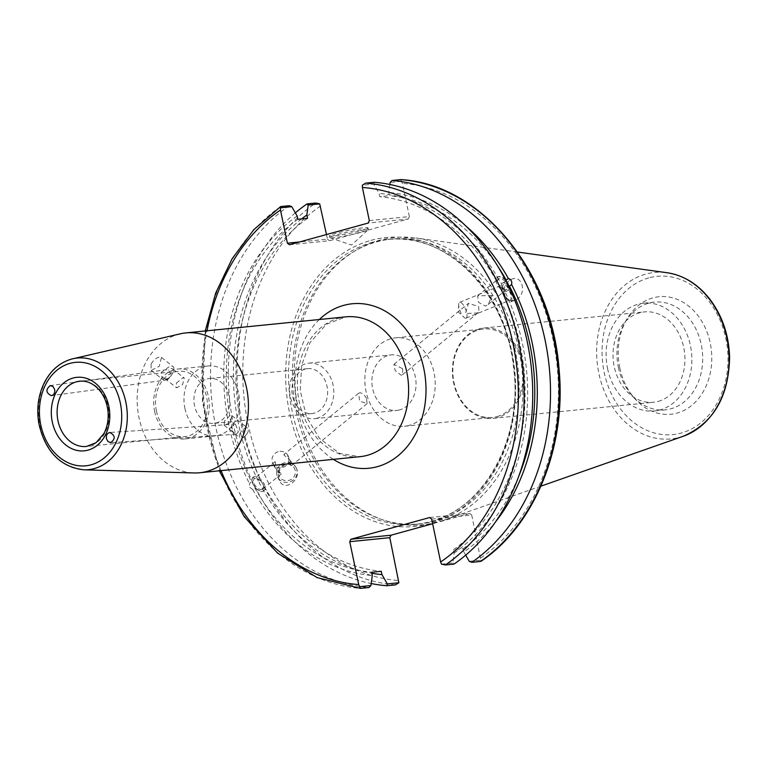 <?xml version="1.0" encoding="UTF-8"?>
<svg xmlns="http://www.w3.org/2000/svg" width="768" height="768" viewBox="0 0 768 768"><rect width="100%" height="100%" fill="white"/><g stroke="black" fill="none" stroke-linecap="round" stroke-linejoin="round"><path stroke-width="0.58" stroke-dasharray="3.84 2.88" d="M161.942 377.136A8.266 4.032 128.3 0 0 162.835 379.574A8.266 4.032 128.3 0 0 169.738 377.126A8.266 4.032 128.3 0 0 172.301 373.872A8.266 4.032 128.3 0 0 173.078 366.595A8.266 4.032 128.3 0 0 165.37 369.888L161.29 372.307L161.942 377.136L167.443 379.824L169.469 377.645L170.554 373.728L168.394 369.85L165.37 369.888L50.198 385.574M164.506 378.067A6.202 3.024 128.3 0 0 164.938 378.595A6.202 3.024 128.3 0 0 170.112 376.762A6.202 3.024 128.3 0 0 172.032 374.323A6.202 3.024 128.3 0 0 172.618 368.861A6.202 3.024 128.3 0 0 168.394 369.85M176.352 383.069L182.976 377.789L184.282 378.067L182.582 384.614L176.602 387.802L176.352 383.069M231.706 430.262L234.528 433.392L236.266 434.237L238.349 431.99L235.459 424.109L231.379 426.49L231.706 430.262M240.086 433.354A6.202 3.024 128.3 0 0 240.029 437.837A6.202 3.024 128.3 0 0 245.203 436.003A6.202 3.024 128.3 0 0 247.133 433.565A6.202 3.024 128.3 0 0 247.709 428.102A6.202 3.024 128.3 0 0 240.086 433.354M224.506 421.066L224.141 425.309L230.602 422.506L231.821 415.574L230.371 415.181L224.506 421.066M151.018 364.205L151.21 370.397L159.283 366.24L161.453 357.418L159.677 357.024C156.307 357.658 153.418 360.048 151.018 364.205M156.394 410.89A32.813 25.91 -95.7 0 0 184.771 436.608A32.813 25.91 -95.7 0 0 207.283 401.376A32.813 25.91 -95.7 0 0 178.224 371.318A32.813 25.91 -95.7 0 0 156.394 410.89M180.221 333.84A70.272 55.488 -95.7 0 0 139.008 417.658A70.272 55.488 -95.7 0 0 194.17 472.954M305.165 369.091A22.56 17.818 -95.7 0 0 292.224 394.378A22.56 17.818 -95.7 0 0 312.01 413.549A22.56 17.818 -95.7 0 0 314.362 413.117A22.56 17.818 -95.7 0 0 327.293 387.83A22.56 17.818 -95.7 0 0 307.507 368.65A22.56 17.818 -95.7 0 0 305.165 369.091M207.187 378.912A22.56 17.818 84.3 0 1 209.53 378.48A22.56 17.818 84.3 0 1 229.507 399.149A22.56 17.818 84.3 0 1 214.032 423.379A22.56 17.818 84.3 0 1 194.246 404.198A22.56 17.818 84.3 0 1 207.187 378.912M399.667 409.872A27.898 22.032 84.3 0 1 396.758 410.419A27.898 22.032 84.3 0 1 372.058 384.854A27.898 22.032 84.3 0 1 391.19 354.893A27.898 22.032 84.3 0 1 415.661 378.605A27.898 22.032 84.3 0 1 399.667 409.872M409.094 425.395A44.438 35.088 84.3 0 1 404.477 426.259A44.438 35.088 84.3 0 1 365.126 385.546A44.438 35.088 84.3 0 1 395.606 337.834A44.438 35.088 84.3 0 1 434.582 375.6A44.438 35.088 84.3 0 1 409.094 425.395M497.069 416.573A44.438 35.088 -95.7 0 0 522.547 366.778A44.438 35.088 -95.7 0 0 483.571 329.011A44.438 35.088 -95.7 0 0 453.101 376.723A44.438 35.088 -95.7 0 0 492.442 417.437A44.438 35.088 -95.7 0 0 497.069 416.573M317.405 418.128A27.898 22.032 84.3 0 1 314.506 418.666A27.898 22.032 84.3 0 1 289.795 393.101A27.898 22.032 84.3 0 1 308.938 363.149A27.898 22.032 84.3 0 1 333.398 386.851A27.898 22.032 84.3 0 1 317.405 418.128M366.49 398.438C364.579 394.877 362.381 392.986 359.894 392.755L358.627 393.283L359.645 401.107L367.114 403.642L366.49 398.438M402.739 368.755L402.422 374.736L401.155 375.254L395.117 370.541L393.926 364.368L402.739 368.755M184.896 408.336A35.136 27.744 -95.7 0 0 215.29 435.888A35.136 27.744 -95.7 0 0 239.386 398.16A35.136 27.744 -95.7 0 0 208.282 365.971A35.136 27.744 -95.7 0 0 184.896 408.336M154.618 411.379A35.136 27.744 -95.7 0 0 185.011 438.922A35.136 27.744 -95.7 0 0 209.107 401.194A35.136 27.744 -95.7 0 0 177.994 369.005A35.136 27.744 -95.7 0 0 154.618 411.379M290.554 460.627L290.525 466.378L288.566 456.662L284.102 454.32L283.901 454.992L290.554 460.627M277.008 471.725C275.722 466.925 275.213 463.642 275.501 461.875L274.954 461.808L274.819 467.357L281.376 473.866L276.902 471.523L279.274 476.256A8.544 8.189 153.4 0 1 286.435 464.208A8.544 8.189 153.4 0 1 290.573 479.76A8.544 8.189 153.4 0 1 279.274 476.256M262.618 483.504A6.701 3.638 -129.3 0 1 262.781 489.101A6.701 3.638 -129.3 0 1 255.715 486.221A6.701 3.638 -129.3 0 1 254.285 478.733A6.701 3.638 -129.3 0 1 262.618 483.504M249.744 487.306L252.71 489.542L254.803 487.834L259.709 491.242L262.061 491.578L263.606 490.973L264.461 486.864L262.378 488.573L259.142 482.554L261.235 480.845L252.614 477.542L251.568 481.814L249.475 483.523L249.744 487.306M253.229 484.445A8.678 4.714 -129.3 0 1 253.027 477.197A8.678 4.714 -129.3 0 1 262.176 480.931A8.678 4.714 -129.3 0 1 264.029 490.627A8.678 4.714 -129.3 0 1 253.229 484.445M279.994 451.354A8.544 8.189 153.4 0 1 284.141 466.906A8.544 8.189 153.4 0 1 272.832 463.402A8.544 8.189 153.4 0 1 279.994 451.354M296.026 467.568A10.33 9.907 153.4 0 1 291.341 481.296A10.33 9.907 153.4 0 1 277.67 477.062A10.33 9.907 153.4 0 1 282.355 463.642A10.33 9.907 153.4 0 1 296.026 467.568M296.054 467.626C290.525 456.23 273.485 469.834 279.542 480.797C284.87 492.557 302.304 478.992 296.179 467.866L296.054 467.626M252.71 489.542A191.885 151.517 -95.7 0 0 372.278 575.549M289.248 205.699A203.414 160.618 -95.7 0 0 215.952 427.814A203.414 160.618 -95.7 0 0 369.024 587.52M297.168 216.019A191.885 151.517 -95.7 0 0 249.475 483.523M254.803 487.834A188.659 148.973 -95.7 0 0 371.597 572.275M264.461 486.864A188.659 148.973 -95.7 0 0 381.264 571.306M262.378 488.573A191.885 151.517 -95.7 0 0 371.798 573.254M478.675 306.557L479.021 312L477.149 313.018L465.427 313.517L468.461 303.331L478.675 306.557M492.221 295.469L477.61 295.834L478.608 302.4L485.549 306.134L488.17 304.512L492.221 295.469M506.611 283.68A6.701 3.638 -129.3 0 1 506.765 289.277A6.701 3.638 -129.3 0 1 499.699 286.406A6.701 3.638 -129.3 0 1 498.269 278.909A6.701 3.638 -129.3 0 1 506.611 283.68M509.549 288.317L508.435 290.467L499.814 287.165L501.907 285.456L500.707 281.77L498.672 279.437L496.589 281.146L497.443 277.037L498.989 276.432L501.331 276.768L504.883 278.87M505.843 280.723A8.678 4.714 50.7 0 0 497.021 277.382A8.678 4.714 50.7 0 0 497.213 284.63A8.678 4.714 50.7 0 0 508.013 290.813A8.678 4.714 50.7 0 0 509.069 287.29M441.456 564.115L452.87 562.973L454.214 552.96L453.533 549.686L463.19 548.717L463.882 551.99A191.885 151.517 -95.7 0 0 495.782 521.53M463.882 551.99L465.696 555.149M389.837 184.474L388.771 192.47L389.453 195.734L379.786 196.704L379.104 193.43L373.718 184.099L362.304 185.242M466.176 226.33A191.885 151.517 -95.7 0 0 388.771 192.47M463.19 548.717A188.659 148.973 -95.7 0 0 518.986 475.651M453.533 549.686A188.659 148.973 -95.7 0 0 499.814 287.165M454.214 552.96A191.885 151.517 -95.7 0 0 501.907 285.456M465.773 318.192A8.544 2.861 67.8 0 1 463.891 317.222A8.544 2.861 67.8 0 1 458.698 304.474A8.544 2.861 67.8 0 1 459.638 302.294A8.544 2.861 67.8 0 1 465.514 309.13A8.544 2.861 67.8 0 1 466.08 318.125A8.544 2.861 67.8 0 1 465.773 318.192M509.77 300.278A8.544 2.861 -112.2 0 0 510.086 300.211A8.544 2.861 -112.2 0 0 509.52 291.216A8.544 2.861 -112.2 0 0 503.645 284.381A8.544 2.861 -112.2 0 0 504.038 292.934A8.544 2.861 -112.2 0 0 509.77 300.278M504.989 296.438A10.33 3.466 67.8 0 1 502.973 282.72A10.33 3.466 67.8 0 1 510.077 290.986A10.33 3.466 67.8 0 1 510.758 301.862A10.33 3.466 67.8 0 1 504.989 296.438M505.162 296.362C507.581 300.269 510.97 301.478 515.347 300C527.29 295.68 523.123 273.974 511.373 279.302C504.672 283.334 502.598 289.018 505.162 296.362M497.616 417.485A45.408 35.856 84.3 0 1 492.893 418.368A45.408 35.856 84.3 0 1 452.688 376.771A45.408 35.856 84.3 0 1 483.83 328.013A45.408 35.856 84.3 0 1 523.661 366.595A45.408 35.856 84.3 0 1 497.616 417.485M658.243 401.386A45.408 35.856 -95.7 0 0 684.278 350.486A45.408 35.856 -95.7 0 0 644.458 311.904A45.408 35.856 -95.7 0 0 613.315 360.662A45.408 35.856 -95.7 0 0 653.52 402.259A45.408 35.856 -95.7 0 0 658.243 401.386M326.477 234.538L327.446 239.165L299.549 241.968M289.392 244.762L329.453 240.749L327.446 239.165M329.453 240.749L408.221 219.034L368.16 223.056M369.322 220.598L409.382 216.586L408.221 219.034M409.382 216.586L402.451 183.427L400.694 179.616M469.258 561.331L480.787 560.17L471.734 515.088L431.674 519.101M429.677 517.526L469.738 513.504L471.734 515.088M469.738 513.504L432.643 523.728M296.266 411.667A143.117 113.011 -95.7 0 0 380.429 519.034A143.117 113.011 -95.7 0 0 420.077 523.872A143.117 113.011 -95.7 0 0 518.246 370.195A143.117 113.011 -95.7 0 0 391.517 239.069A143.117 113.011 -95.7 0 0 353.616 251.693A143.117 113.011 -95.7 0 0 296.266 411.667M452.87 562.973L454.003 564.096M295.354 212.861A203.414 160.618 -95.7 0 0 233.53 425.002A203.414 160.618 -95.7 0 0 371.213 583.536M480.461 561.446L480.787 560.17M619.814 367.93A59.059 46.637 -95.7 0 0 634.483 398.266A59.059 46.637 -95.7 0 0 701.491 394.512A59.059 46.637 -95.7 0 0 693.014 309.974A59.059 46.637 -95.7 0 0 626.592 319.603A59.059 46.637 -95.7 0 0 619.814 367.93M298.138 411.638A144.355 113.99 -95.7 0 0 383.03 519.936A144.355 113.99 -95.7 0 0 444.058 520.138A144.355 113.99 -95.7 0 0 522.038 369.811A144.355 113.99 -95.7 0 0 415.757 237.965A144.355 113.99 -95.7 0 0 355.987 250.282A144.355 113.99 -95.7 0 0 298.138 411.638M401.635 181.296L390.106 182.458M374.227 182.275L373.718 184.099M361.104 232.31A19.69 1.613 -11.8 0 1 330.038 237.725A19.69 1.613 -11.8 0 1 329.818 237.542A19.69 1.613 -11.8 0 1 348.758 231.936A19.69 1.613 -11.8 0 1 368.352 229.498A19.69 1.613 -11.8 0 1 368.218 229.747A19.69 1.613 -11.8 0 1 361.104 232.31M360.768 230.698A19.69 1.613 168.2 0 0 368.016 227.875A19.69 1.613 168.2 0 0 348.422 230.323A19.69 1.613 168.2 0 0 329.482 235.93A19.69 1.613 168.2 0 0 340.541 235.104A19.69 1.613 168.2 0 0 360.768 230.698M498.672 279.437A191.885 151.517 -95.7 0 0 379.104 193.43M496.589 281.146A188.659 148.973 -95.7 0 0 379.786 196.704M498.029 266.688A188.659 148.973 -95.7 0 0 389.453 195.734M607.546 368.506A54.144 42.758 -95.7 0 0 654.394 410.957A54.144 42.758 -95.7 0 0 691.536 352.819A54.144 42.758 -95.7 0 0 643.584 303.206A54.144 42.758 -95.7 0 0 607.546 368.506M618.384 367.421A54.144 42.758 -95.7 0 0 631.834 395.222A54.144 42.758 -95.7 0 0 665.222 409.872A54.144 42.758 -95.7 0 0 702.365 351.734A54.144 42.758 -95.7 0 0 654.422 302.122A54.144 42.758 -95.7 0 0 624.595 323.107A54.144 42.758 -95.7 0 0 618.384 367.421M301.584 218.918A191.885 151.517 -95.7 0 0 259.142 482.554M307.517 218.323A188.659 148.973 -95.7 0 0 261.235 480.845M297.859 219.293A188.659 148.973 -95.7 0 0 251.568 481.814M178.224 371.318L79.805 381.187A32.813 25.91 84.3 0 1 108.864 411.245A32.813 25.91 84.3 0 1 86.362 446.477L184.771 436.608M71.453 359.126A56.102 44.294 -95.7 0 0 39.946 425.693A56.102 44.294 -95.7 0 0 83.99 469.834M359.99 456.682A70.272 55.488 84.3 0 1 299.203 401.587A70.272 55.488 84.3 0 1 345.965 316.848L326.41 324.24L309.936 342.749L301.68 365.136L300.221 390.528L306.422 416.774L319.517 438.432L339.696 453.475L359.99 456.682M319.325 319.526A82.666 65.28 -95.7 0 0 333.341 459.36M221.04 470.621A199.286 157.354 84.3 0 1 207.024 330.787M372.701 242.237A143.117 113.011 -95.7 0 0 292.339 412.061A143.117 113.011 -95.7 0 0 416.15 524.266A143.117 113.011 -95.7 0 0 514.32 370.589A143.117 113.011 -95.7 0 0 387.59 239.462A143.117 113.011 -95.7 0 0 372.701 242.237M371.021 240.355A145.19 114.643 84.3 0 1 511.632 426.288A145.19 114.643 84.3 0 1 319.181 479.338A145.19 114.643 84.3 0 1 371.021 240.355M320.525 206.016A199.286 157.354 -95.7 0 0 248.093 424.032A199.286 157.354 -95.7 0 0 398.765 580.55M480.701 557.971A199.286 157.354 -95.7 0 0 553.123 339.955A199.286 157.354 -95.7 0 0 402.451 183.427M280.694 206.554A203.414 160.618 -95.7 0 0 207.389 428.669A203.414 160.618 -95.7 0 0 360.461 588.384M395.482 584.87A203.414 160.618 84.3 0 1 242.41 425.155A203.414 160.618 84.3 0 1 315.715 203.04M683.386 436.195A83.635 66.038 84.3 0 1 598.848 373.334A83.635 66.038 84.3 0 1 645.811 274.099A83.635 66.038 84.3 0 1 666.989 272.717M648.806 277.882A79.546 62.813 -95.7 0 0 620.4 408.806A79.546 62.813 -95.7 0 0 725.837 379.747A79.546 62.813 -95.7 0 0 648.806 277.882M167.443 379.824L51.437 395.664M164.938 378.595L176.602 387.802M172.618 368.861L184.282 378.067M235.459 424.109L109.901 432.49M236.266 434.237L110.707 442.618M224.141 425.309L240.029 437.837M231.821 415.574L247.709 428.102M245.203 436.003L247.133 433.565M151.21 370.397L162.835 379.574M161.453 357.418L173.078 366.595M307.507 368.65L209.53 378.48M312.01 413.549L214.032 423.379M404.477 426.259L492.442 417.437M395.606 337.834L483.571 329.011M314.506 418.666L396.758 410.419M308.938 363.149L391.19 354.893M208.282 365.971L177.994 369.005M215.29 435.888L185.011 438.922M358.627 393.283L284.102 454.32M367.114 403.642L290.525 466.378M274.954 461.808L254.285 478.733M281.376 473.866L262.781 489.101M272.832 463.402L274.819 467.357M288.115 455.75L288.566 456.662M290.659 460.829L294.547 468.614M277.67 477.062L279.542 480.797M402.422 374.736L479.021 312M393.926 364.368L468.461 303.331M488.17 304.512L506.765 289.277M477.61 295.834L498.269 278.909M458.698 304.474L458.381 312.029L463.891 317.222M466.08 318.125L510.086 300.211M459.638 302.294L503.645 284.381M510.758 301.862L515.347 300M502.973 282.72L511.373 279.302M492.893 418.368L653.52 402.259M483.83 328.013L644.458 311.904M420.077 523.872L416.15 524.266C476.794 520.339 524.208 444.701 513.562 367.642C506.246 292.387 446.112 231.629 387.59 239.462L391.517 239.069M205.258 330.96L202.387 401.866L219.283 470.794M517.459 252.038L415.757 237.965M540.931 486.154L444.058 520.138M330.038 237.725L351.494 245.059L368.218 229.747M368.352 229.498L368.016 227.875M329.818 237.542L329.482 235.93M654.422 302.122L643.584 303.206M665.222 409.872L654.394 410.957M631.834 395.222L634.483 398.266M624.595 323.107L626.592 319.603M380.429 519.034L383.03 519.936M353.616 251.693L355.987 250.282"/><path stroke-width="1.15" d="M54.71 389.549C55.085 392.88 54 394.925 51.437 395.664C45.917 393.005 45.504 389.635 50.198 385.574L53.021 386.506L54.71 389.549M106.406 438.624C106.042 435.149 107.203 433.104 109.901 432.49C115.315 435.523 115.584 438.893 110.707 442.618L108.01 441.581L106.406 438.624M83.99 469.834A56.102 44.294 -95.7 0 0 126.96 409.43A56.102 44.294 -95.7 0 0 72.854 358.771L71.395 359.136C59.798 362.582 50.832 370.32 44.515 382.368C38.246 395.021 36.374 408.787 38.88 423.686C45.35 451.651 60.384 467.04 83.99 469.834L194.17 472.954A70.272 55.488 -95.7 0 0 199.795 472.752A70.272 55.488 -95.7 0 0 247.997 397.296A70.272 55.488 -95.7 0 0 185.779 332.918A70.272 55.488 -95.7 0 0 180.221 333.84L72.854 358.771A56.102 44.294 -95.7 0 0 71.453 359.126M432.643 523.728L390.97 535.219L350.909 539.232L429.677 517.526L431.674 519.101L440.64 561.984L441.456 564.115L445.44 564.96A203.414 160.618 -95.7 0 0 518.746 342.845A203.414 160.618 -95.7 0 0 365.674 183.13L362.304 185.242L362.39 187.45L369.322 220.598L368.16 223.056L289.392 244.762L287.386 243.187L280.464 210.029L280.694 206.554L253.901 229.574L232.147 258.72L215.722 292.973L205.258 330.96M219.283 470.794L244.157 516.614L277.574 553.104L317.194 577.632L360.461 588.384L358.704 584.573L349.747 541.69L389.808 537.667L390.97 535.219M350.909 539.232L349.747 541.69M371.798 573.254A191.885 151.517 -95.7 0 0 381.946 574.579L381.264 571.306L371.597 572.275L372.278 575.549L370.934 585.552L359.52 586.704M360.461 588.384L369.024 587.52L370.934 585.552M280.368 207.83L291.782 206.678L289.248 205.699L280.694 206.554M291.782 206.678L297.168 216.019L297.859 219.293L307.517 218.323L306.835 215.05L308.179 205.037L319.699 203.885L326.477 234.538M504.883 278.87L506.246 280.176L508.339 278.467C511.162 279.475 512.237 281.482 511.565 284.486L509.482 286.195L509.549 288.317M509.069 287.29A8.678 4.714 50.7 0 0 505.843 280.723M495.782 521.53A191.885 151.517 -95.7 0 0 511.565 284.486M465.696 555.149L469.258 561.331L471.792 562.31A203.414 160.618 -95.7 0 0 545.098 340.205A203.414 160.618 -95.7 0 0 392.026 180.49L400.694 179.616A203.414 160.618 84.3 0 1 553.766 339.331A203.414 160.618 84.3 0 1 480.461 561.446L481.037 561.274C534.931 525.178 566.602 446.746 559.056 369.178C551.981 270.422 480.413 183.974 400.954 179.616L400.694 179.616M389.837 184.474L390.106 182.458L392.026 180.49M508.339 278.467A191.885 151.517 -95.7 0 0 466.176 226.33M518.986 475.651A188.659 148.973 -95.7 0 0 509.482 286.195M389.808 537.667L398.851 582.758L387.331 583.91L381.946 574.579M365.674 183.13L374.227 182.275A203.414 160.618 -95.7 0 1 527.299 341.99A203.414 160.618 -95.7 0 1 454.003 564.096L445.44 564.96M299.549 241.968L287.386 243.187M398.851 582.758L395.482 584.87L386.813 585.734A203.414 160.618 -95.7 0 1 371.213 583.536M308.179 205.037L307.046 203.914L315.715 203.04L319.699 203.885M307.046 203.914A203.414 160.618 -95.7 0 0 295.354 212.861M387.331 583.91L386.813 585.734M480.461 561.446L471.792 562.31M506.246 280.176A188.659 148.973 -95.7 0 0 498.029 266.688M306.835 215.05A191.885 151.517 -95.7 0 0 301.584 218.918M76.397 381.83A32.813 25.91 84.3 0 1 79.805 381.187C87.024 380.554 93.59 383.587 99.494 390.278C104.39 396.25 107.251 403.498 108.058 412.042C108.653 420.067 107.242 427.267 103.843 433.661L96.019 442.752L86.362 446.477A32.813 25.91 84.3 0 1 57.974 420.758A32.813 25.91 84.3 0 1 76.397 381.83M73.027 378.048A36.941 29.174 -95.7 0 0 59.837 438.854A36.941 29.174 -95.7 0 0 108.806 425.357A36.941 29.174 -95.7 0 0 73.027 378.048M69.965 363.379A51.984 41.04 84.3 0 1 120.307 429.946A51.984 41.04 84.3 0 1 51.408 448.934A51.984 41.04 84.3 0 1 69.965 363.379M185.779 332.918L345.965 316.848A70.272 55.488 84.3 0 1 407.597 376.57A70.272 55.488 84.3 0 1 367.296 455.318A70.272 55.488 84.3 0 1 359.99 456.682L199.795 472.752M333.341 459.36A82.666 65.28 -95.7 0 0 377.395 466.656A82.666 65.28 -95.7 0 0 418.896 352.109A82.666 65.28 -95.7 0 0 319.325 319.526M362.39 187.45A199.286 157.354 84.3 0 1 513.062 343.968A199.286 157.354 84.3 0 1 440.64 561.984M358.704 584.573A199.286 157.354 84.3 0 1 221.04 470.621M207.024 330.787A199.286 157.354 84.3 0 1 280.464 210.029M683.386 436.195C713.309 423.178 728.707 396.912 729.6 357.398C728.899 334.714 722.074 315.014 709.142 298.282C697.392 283.757 683.338 275.232 666.989 272.717A83.635 66.038 84.3 0 1 728.563 349.104A83.635 66.038 84.3 0 1 683.386 436.195L540.931 486.154M666.989 272.717L517.459 252.038"/></g></svg>
